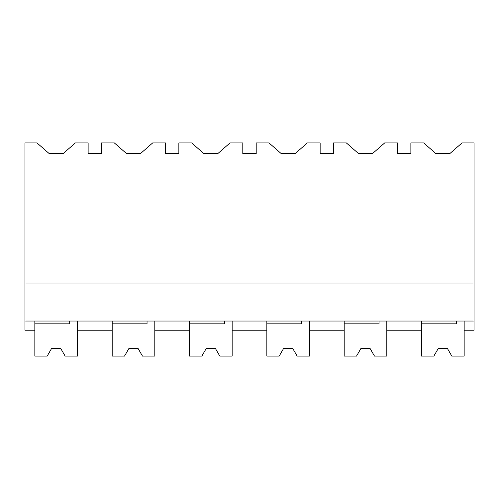 <?xml version="1.0" encoding="UTF-8"?>
<svg xmlns="http://www.w3.org/2000/svg" width="499" height="499" viewBox="0 0 499 499"><rect width="100%" height="100%" fill="white"/><g stroke="black" fill="none" stroke-linecap="round" stroke-linejoin="round"><path stroke-width="0.75" d="M24.95 321.05L24.95 142.932L37.013 142.932L49.195 153.592L63.148 153.592L75.33 142.932L88.13 142.932L88.13 153.592L101.528 153.592L101.528 142.932L114.352 142.932L126.528 153.592L140.487 153.592L152.669 142.932L165.462 142.932L165.462 153.592L178.86 153.592L178.86 142.932L191.685 142.932L203.866 153.592L217.826 153.592L230.002 142.932L242.801 142.932L242.801 153.592L256.199 153.592L256.199 142.932L269.023 142.932L281.199 153.592L295.159 153.592L307.34 142.932L320.14 142.932L320.14 153.592L333.538 153.592L333.538 142.932L346.362 142.932L358.538 153.592L372.497 153.592L384.679 142.932L397.472 142.932L397.472 153.592L410.87 153.592L410.87 142.932L423.695 142.932L435.876 153.592L449.836 153.592L462.012 142.932L474.05 142.932L474.05 321.05L24.95 321.05L24.95 330.188L34.843 330.188L34.843 321.05M24.95 282.989L474.05 282.989M112.181 321.05L112.181 330.188L77.47 330.188L77.47 321.05L77.47 356.068L65.12 356.068L60.728 348.452L51.59 348.452L47.199 356.068L34.843 356.068L34.843 323.832L69.71 323.832L69.71 321.05M456.392 321.05L456.392 323.832L421.53 323.832L421.53 356.068L433.881 356.068L438.272 348.452L447.41 348.452L451.801 356.068L464.157 356.068L464.157 321.05L464.157 330.188L474.05 330.188L474.05 321.05M379.053 321.05L379.053 323.832L344.191 323.832L344.191 356.068L356.542 356.068L360.939 348.452L370.071 348.452L374.468 356.068L386.819 356.068L386.819 321.05L386.819 330.188L421.53 330.188L421.53 321.05M189.52 321.05L189.52 330.188L154.809 330.188L154.809 321.05L154.809 356.068L142.458 356.068L138.061 348.452L128.929 348.452L124.532 356.068L112.181 356.068L112.181 323.832L147.043 323.832L147.043 321.05M266.853 321.05L266.853 330.188L232.147 330.188L232.147 321.05L232.147 356.068L219.791 356.068L215.4 348.452L206.262 348.452L201.87 356.068L189.52 356.068L189.52 323.832L224.382 323.832L224.382 321.05M344.191 321.05L344.191 330.188L309.48 330.188L309.48 321.05L309.48 356.068L297.13 356.068L292.738 348.452L283.6 348.452L279.209 356.068L266.853 356.068L266.853 323.832L301.72 323.832L301.72 321.05M47.199 356.068L51.59 348.452M124.532 356.068L128.929 348.452"/></g></svg>
